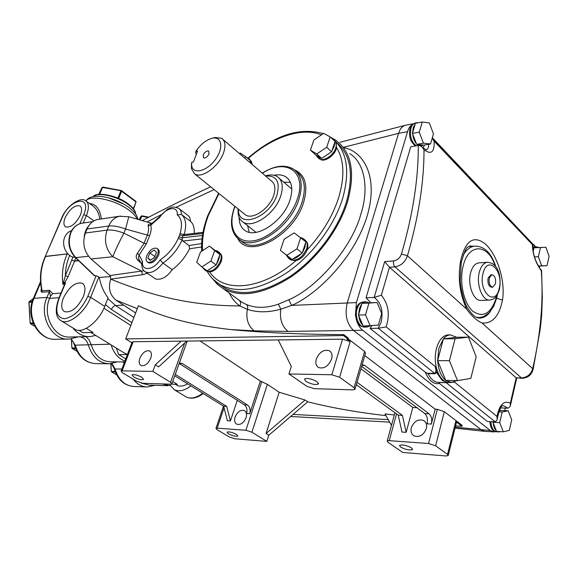 <?xml version="1.0" encoding="UTF-8"?>
<svg xmlns="http://www.w3.org/2000/svg" width="578" height="578" viewBox="0 0 578 578"><rect width="100%" height="100%" fill="white"/><g stroke="black" fill="none" stroke-linecap="round" stroke-linejoin="round"><path stroke-width="0.87" d="M238.331 209.128L238.425 210.609C239.176 229.076 270.099 217.176 276.956 194.981C280.352 181.665 276.587 175.351 265.649 176.023M265.432 175.842L266.559 175.524C270.851 174.484 274.449 174.859 277.339 176.651C282.447 180.343 283.56 186.839 280.677 196.13C275.179 213.759 252.702 228.996 243.107 222.075C240.231 220.261 238.562 217.342 238.085 213.318L238.1 208.94M279.405 178.436L291.811 189.057M249.197 232.255L247.586 225.651M274.023 175.271C278.733 174.339 282.693 174.888 285.908 176.904C291.977 181.304 293.328 189.006 289.975 200.01C283.531 220.977 256.776 238.981 245.339 230.723C241.207 228.064 239.148 223.643 239.155 217.458M252.268 164.557L251.141 160.894M320.082 159.203L320.198 159.29C324.258 162.461 334.236 156.031 336.338 148.799L336.649 147.665L335.782 142.275M218.766 252.456L216.923 251.979M207.264 271.45L209.72 272.007C214.662 271.183 218.477 267.715 221.164 261.596C222.335 258.048 222.096 255.411 220.442 253.684M218.961 252.824L217.682 252.622M336.793 142.701C350.904 154.911 354.054 174.852 346.244 202.517C337.603 229.972 315.581 259.045 290.597 276.031C263.814 292.967 241.662 296.854 224.127 287.678L219.264 284.246M212.617 278.82L217.465 284.427L223.448 288.827C241.228 298.125 263.713 294.18 290.893 276.992C316.245 259.753 338.592 230.232 347.349 202.379C355.578 172.743 351.662 151.985 335.594 140.107L330.471 137.21M236.814 298.523L242.204 302.431L246.43 304.512C255.765 308.377 266.415 308.262 278.358 304.18L288.827 299.736C317.474 287.685 352.009 247.073 360.78 214.474C369.284 188.479 364.675 162.801 349.755 153.575M157.577 254.652C158.661 251.538 158.415 249.429 156.826 248.316C153.083 247.471 149.738 249.942 146.79 255.751C145.685 258.879 145.931 261.003 147.542 262.13C151.284 262.976 154.629 260.483 157.577 254.652M148.149 262.556L148.517 262.817C152.252 263.655 155.598 261.169 158.545 255.346C159.629 252.232 159.376 250.122 157.787 249.01L157.209 248.598M414 123.54L412.533 124.299L410.019 128.41C408.617 136.589 410.496 142.434 415.647 145.952M415.698 122.933L415.156 123.035C413.263 123.591 411.876 125.267 410.994 128.049C409.564 136.047 411.341 141.978 416.341 145.837M422.251 122.009L415.423 123.28L413.256 127.63L412.417 133.395L416.622 144.356L423.732 145.114L430.552 143.965L433.457 133.879L429.353 122.948L422.251 122.009L419.26 132.167L423.457 143.2L430.552 143.965M419.223 122.572L416.232 123.128M361.951 302.272C359.299 302.879 357.356 305.068 356.135 308.862L355.448 315.256L356.713 320.971C358.223 324.446 360.267 326.382 362.854 326.78M364.053 301.853L363.432 301.882C360.556 302.337 358.454 304.606 357.125 308.681C354.43 316.845 359.213 327.936 364.971 327.061L366.698 327.018M368.959 303.074L361.936 303.371L359.451 308.587L358.468 315.053L363.215 326.064L378.337 325.132L381.69 313.486L377.058 302.504L368.959 303.074L365.506 314.829L370.245 325.905M377.058 302.504L369.494 302.843L365.751 301.781L361.936 303.371M533.111 247.254L532.743 247.333M534.469 246.907L532.757 247.536M540.546 247.333L538.378 256.661L541.622 265.858L546.983 265.656L549.1 256.394L545.914 247.268L534.014 247.846L533.01 250.072M538.674 247.485L536.326 246.763L534.412 247.818M448.831 334.872L447.95 334.886C442.726 335.587 438.912 340.059 436.498 348.303C434.829 355 434.858 361.741 436.571 368.526C439.316 377.593 443.55 382.253 449.272 382.513L448.109 382.622L442.192 380.454L436.708 372.6L437.842 372.319M468.462 337.133L455.081 338.737L449.431 360.686L457.473 380.656L470.824 378.38L476.171 356.799L468.462 337.133L456.793 337.277L450.262 334.857C447.748 335.059 445.443 336.396 443.348 338.874L438.825 348.296L437.654 360.621L445.71 380.403L451.591 382.564L456.649 380.635M371.755 325.761L370.086 328.434L378.229 328.261L381.184 322.199C383.416 310.856 381.09 302.59 374.183 297.417L366.047 297.8L370.931 302.764M479.617 318.073L480.542 318.03C484.465 317.625 487.832 315.328 490.628 311.137M541.29 270.764C535.625 262.925 532.649 254.19 532.367 244.573L434.107 141.184C434.634 152.13 431.267 154.998 424.006 149.781C424.086 181.81 418.573 217.147 407.461 255.779L466.865 309.324C459.763 294.339 457.675 278.256 460.594 261.075C465.5 240.007 474.003 234.538 486.12 244.653C497.145 255.483 505.707 280.829 502.47 300.119C499.19 316.195 492.384 323.825 482.052 323.015L532.706 368.67L533.053 369.703C531.442 374.956 527.866 377.817 522.317 378.279L521.457 377.933C527.179 377.448 530.929 374.363 532.706 368.67C540.712 333.679 543.573 301.044 541.29 270.764L541.572 270.251M466.865 309.324C471.438 315.891 476.503 320.458 482.052 323.015M235.087 417.02C234.112 420.423 234.646 422.793 236.691 424.144C240.535 425.191 243.663 423.045 246.069 417.692C247.023 414.303 246.488 411.948 244.48 410.618C240.629 409.549 237.5 411.68 235.087 417.02M411.326 427.713C410.51 431.383 411.384 434.092 413.942 435.834C419.433 437.654 423.566 435.248 426.333 428.623C427.12 424.982 426.261 422.301 423.753 420.582C418.255 418.725 414.115 421.102 411.326 427.713M316.311 359.061C315.256 362.991 315.978 365.802 318.485 367.5C323.976 369.104 328.34 366.315 331.57 359.133C332.588 355.239 331.866 352.45 329.417 350.781C323.911 349.148 319.547 351.908 316.311 359.061M139.89 358.172C138.684 361.77 139.045 364.219 140.981 365.506C144.724 366.38 147.975 363.952 150.735 358.23C151.913 354.646 151.544 352.219 149.644 350.947C145.894 350.058 142.643 352.472 139.89 358.172M133.829 377.073C138.315 379.356 141.574 380.151 143.611 379.45L141.82 377.268C137.311 374.97 134.045 374.168 132.008 374.869L133.829 377.073M305.878 381.372C311.202 384.247 315.371 385.121 318.384 383.994L317.047 381.646C311.708 378.749 307.532 377.868 304.505 379.002L305.878 381.372M400.511 447.047C405.518 449.641 409.506 450.486 412.475 449.561L411.522 447.892C406.493 445.277 402.498 444.431 399.521 445.356L400.511 447.047M228.397 433.775C232.645 435.877 235.795 436.636 237.833 436.043L236.496 434.396C232.226 432.279 229.076 431.52 227.031 432.113L228.397 433.775M291.348 260.093L295.943 260.627C301.051 259.125 304.787 255.541 307.156 249.877L307.279 249.53C308.305 246.134 308.023 243.49 306.434 241.604M286.739 255.259L291.998 259.464L302.2 253.099L304.902 247.384L305.87 241.857L294.18 232.869L284.109 239.285L280.381 250.397L286.739 255.259L296.969 248.836L300.676 237.565M289.296 258.828L290.257 259.594C296.832 261.386 302.294 257.788 306.629 248.8C307.857 244.581 307.229 241.59 304.751 239.834L304.028 239.234M305.198 241.308L303.031 238.411L300.784 237.652M244.061 213.752L245.498 214.908C252.702 220.102 269.536 208.651 273.69 195.451C275.879 188.457 275.056 183.566 271.205 180.784L223.072 139.529M196.491 153.929L195.689 153.264L195.834 151.335C200.674 144.225 206.151 139.862 212.271 138.25L215.002 137.477L221.605 138.272C225.312 140.909 225.94 145.815 223.484 153.004C218.831 166.565 201.671 178.927 194.75 173.978L191.47 168.769L191.448 164.318M212.791 138.099L215.002 137.477M203.189 155.02L203.543 157.859C205.58 158.293 207.408 156.963 209.019 153.878L208.665 151.046C206.621 150.62 204.8 151.942 203.189 155.02M212.271 138.25C222.017 135.975 223.867 148.452 215.095 159.918C206.527 171.5 192.965 174.599 191.672 165.64L191.578 162.418L193.37 162.078L197.625 150.981L195.834 151.335M292.988 258.843C295.907 258.243 298.645 256.538 301.196 253.72M296.969 248.836L302.2 253.099M280.381 250.397L291.998 259.464M286.24 255.057L288.516 258.207L291.37 258.98M302.561 251.994L305.516 242.955M305.068 400.012L266.046 433.572L279.188 392.245L305.068 400.012L307.727 401.804C331.172 407.743 357.247 412.352 385.952 415.633M435.639 445.804L447.531 454.395L455.731 421.499L461.959 426.268L462.176 425.386L444.316 411.702L435.639 445.804L428.536 443.507L437.329 409.325L444.316 411.702M461.959 426.268L455.58 425.899M389.651 422.135L290.64 416.478M396.53 413.906L389.254 440.66L387.217 440.992L387.983 442.278L402.721 452.451L445.862 455.963L448.181 455.609L447.531 454.395M455.731 421.499L456.353 422.8L448.275 455.247M394.312 414.982L384.991 413.935L391.479 425.357M389.254 440.66L428.536 443.507M360.961 368.8L412.8 407.432L417.013 407.772M356.344 384.731L398.22 415.134L402.021 432.055L406.168 432.322L402.367 415.344L357.045 382.311M406.168 432.322L412.8 407.432M398.22 415.134L402.367 415.344M342.523 339.156L350.196 341.598L339.604 377.253L331.83 374.761L342.523 339.156L278.235 339.951L291.341 366.43L288.957 373.959L306.846 386.299L314.194 388.669L352.891 389.883L354.986 389.406L354.076 387.686L364.61 351.424L365.484 353.209L355.123 388.943M132.051 342.27L133.186 341.728L122.124 370.845L121.091 371.09L122.493 372.759L136.791 381.307L142.947 383.315L170.647 384.182L171.832 383.915L170.561 382.296L184.707 343.021M131.863 342.776L125.693 338.91L138.417 305.711C163.234 317.488 193.977 325.428 230.636 329.554C263.525 332.718 301.217 334.402 343.715 334.604L348.324 338.137L348.035 339.091L346.93 339.105L350.196 341.598M122.124 370.845L152.838 371.416L170.561 382.296M179.375 362.926L182.316 363.533L179.18 363.483M247.5 404.99C249.913 406.97 250.642 409.889 249.689 413.747L246.553 413.566C247.507 409.723 246.784 406.811 244.364 404.831L247.5 404.99L182.316 363.533M244.364 404.831L179.202 363.497M249.689 413.747L260.353 381.075L267.361 384.363L279.188 392.245M199.988 340.912L260.353 381.075M174.744 375.823L223.686 406.24L226.721 406.399L175.279 374.342M223.686 406.24L227.378 420.755L230.412 420.957L226.721 406.399M230.412 420.957L237.276 400.337M278.235 339.951L133.186 341.728M152.838 371.416L155.265 364.826L181.16 341.143M186.846 341.071L158.574 366.878L155.265 364.826M339.604 377.253L354.076 387.686M288.957 373.959L331.83 374.761M362.175 364.617L364.667 365.39L361.958 365.361M431.347 424.057L427.055 423.811C427.937 419.296 427.193 415.9 424.816 413.61L429.107 413.819C431.484 416.109 432.228 419.527 431.347 424.057L435.191 409.166L437.329 409.325M424.816 413.61L361.669 366.358M429.107 413.819L364.667 365.39M364.805 355.557L435.191 409.166M307.727 401.804L293.075 414.39L388.228 419.628M266.046 433.572L268.77 435.263L293.075 414.39M267.361 384.363L251.885 432.214L266.826 441.39L268.77 435.263M224.069 407.75L217.191 428.175L215.97 428.377L217.017 429.635L229.199 436.917L234.914 438.789L266.826 441.39M217.191 428.175L245.91 430.263L261.776 381.567M251.885 432.214L245.91 430.263M137.282 308.674L116.005 300.141L135.635 312.965M473.49 246.221L469.979 245.975C467.884 248.085 466.598 243.555 461.352 262.325M453.311 382.318L454.496 382.101L496.957 416.413L497.181 419.852L495.267 421.889L487.391 421.478L439.518 383.51C433.608 384.522 428.869 380.757 425.285 372.218L428.023 373.655C430.942 379.457 434.577 382.376 438.926 382.412L447.278 382.6M496.957 416.413C499.486 404.614 503.951 400.193 510.345 403.141L510.201 406.392L507.961 408.205L500.649 407.902M522.209 378.272L516.176 377.831L521.457 377.933L394.976 266.87C393.582 265.36 393.148 263.38 393.676 260.931C397.433 260.252 400.027 257.94 401.472 253.988C412.938 214.315 418.537 178.154 418.27 145.512L419.281 145.454L421.991 146.79L424.006 149.781M532.367 244.573L532.88 244.393M434.107 141.184L432.236 138.373M366.047 297.8L410.756 146.776L418.27 145.512M426.015 149.875L426.275 149.832C427.901 149.283 428.688 147.433 428.638 144.283M424.563 144.97L423.067 147.939M401.472 253.988L407.461 255.779C405.156 262.109 400.995 265.808 394.976 266.87L389.478 267.267L381.357 295.228L374.183 297.417L384.673 261.624L389.478 267.267L516.176 377.831L510.345 403.141M427.229 373.265L434.634 373.388L378.229 328.261L386.169 326.895L435.162 366.481L436.571 368.526M454.214 382.022L446.267 382.687L438.875 382.513L439.518 383.51M370.086 328.434L425.285 372.218M434.923 373.764L434.634 373.388C436.188 372.116 436.361 369.812 435.162 366.481L436.708 372.6L434.923 373.764L428.023 373.655M457.473 380.656L445.71 380.403C441.057 376.329 438.37 369.732 437.654 360.621L449.431 360.686M455.081 338.737L443.348 338.874L437.654 360.621M456.793 337.277L443.348 338.874M489.898 421.608C490.354 427.38 492.124 430.661 495.194 431.441M538.479 266.155L546.983 265.656M538.963 266.957L540.09 266.09M541.622 265.858L538.429 266.061M538.378 256.661L534.556 256.935M533.862 248.489L533.205 251.293M288.827 299.736L291.615 305.415L347.219 303.002L398.582 133.33L343.231 147.376M412.533 124.299C410.308 125.679 408.639 128.15 407.541 131.705L356.402 302.605L355.448 315.256M358.801 315.819C359.263 319.959 360.621 323.124 362.883 325.306M365.506 314.829L358.468 315.053M361.698 304.173L358.707 314.244M369.494 302.843L362.507 303.327M363.837 326.05L367.297 327.011L370.093 325.905M356.713 320.971C358.1 325.082 360.094 328.188 362.695 330.276L490.317 430.516L493.944 431.903L495.671 431.636M356.402 302.605L347.219 303.002C344.611 314.627 346.706 323.781 353.505 330.457L481.431 429.989L484.754 431.354L493.46 431.874M535.228 246.849L432.243 138.091M504.717 410.582L505.295 408.097M419.628 145.49L420.437 144.76M423.457 143.2L416.622 144.356M412.714 134.154C413.133 138.041 414.339 141.184 416.333 143.604M419.26 132.167L412.417 133.395M415.214 123.981L412.627 132.687M417.114 144.413L418.624 145.468M421.586 145.88L423.24 145.064M420.517 145.764L421.593 144.883M420.206 145.642L421.29 144.854M413.053 128.417L413.581 128.28L413.183 127.883M413.602 123.678L404.86 125.375C402.021 126.445 399.933 129.096 398.582 133.33L407.541 131.705M202.025 238.902L182.944 241.048L182.164 239.892L182.236 237.796L183.009 235.745L184.288 234.581M154.492 257.448L156.472 252.29L154.131 250.072L149.839 252.976L147.86 258.106L150.164 260.36L154.492 257.448M150.62 260.057L147.86 258.106M154.839 256.531L149.839 252.976M182.944 241.048L188.984 245.527L189.577 248.771C185.076 257.513 179.288 264.478 172.208 269.666C166.977 277.079 161.443 280.186 155.598 278.972L154.882 278.473M110.008 275.547L141.603 271.068L142.47 274.731L110.774 279.08L110.008 275.547L91.071 259.002C83.991 251.726 82.098 243.063 85.407 233.006L87.061 229.018C89.388 223.744 92.942 220.558 97.718 219.467L99.062 219.264M172.208 269.666L162.924 263.069C171.175 257.412 177.591 249.689 182.164 239.892L178.284 238.396L180.098 233.591C182.612 224.647 181.665 218.426 177.265 214.929C178.234 205.298 166.197 207.17 159.709 217.386L150.807 225.153C151.544 228.108 151.14 231.612 149.594 235.672L125.542 229.04L128.8 216.743L119.458 216.273C114.661 217.379 111.092 220.63 108.758 226.02L87.061 229.018M85.407 233.006L107.096 230.109L108.758 226.02C113.266 225.514 118.866 226.518 125.542 229.04L123.894 233.151C118.548 243.374 114.856 251.235 112.826 256.733L91.071 259.002M110.774 279.08L110.738 279.167C143.727 292.302 183.356 305.798 239.74 305.921C235.354 302.72 231.836 298.407 229.191 292.995M138.706 258.749L138.438 257.701L139.117 255.086L137.499 253.171L144.103 243.251L123.894 233.151C117.204 230.636 111.605 229.618 107.096 230.109C103.787 240.397 105.695 249.27 112.826 256.733L141.603 271.068L143.936 270.706M140.331 262.463L138.279 260.627L139.117 259.999M155.598 278.972L145.49 271.971C150.757 273.965 156.573 270.995 162.924 263.069L160.106 259.912C167.887 254.797 173.949 247.63 178.284 238.396M141.624 263.684L142.542 261.596C141.227 271.588 153.264 270.641 160.106 259.912M141.624 264.175L138.698 258.72M159.709 217.386L159.6 216.779L151.378 223.888M149.594 235.672L146.472 243.685L144.103 243.251L147.231 235.246C148.64 231.706 148.951 228.606 148.149 225.962L150.807 225.153L151.046 224.286M177.265 214.929L181.405 214.424C185.899 218.383 186.817 225.109 184.151 234.596L180.098 233.591M137.499 253.171C135.548 255.787 135.816 258.265 138.279 260.627M151.19 224.076C148.886 223.787 147.874 224.416 148.149 225.962M179.462 208.947L187.807 215.348C189.642 216.699 190.494 218.679 190.372 221.266L181.405 214.424C181.369 211.497 180.437 209.453 178.609 208.297C171.16 205.595 171.319 208.015 167.454 209.25L159.571 216.837M190.372 221.266C193.262 223.628 194.533 227.674 194.201 233.404M239.371 300.596L239.653 300.835C240.896 302.265 240.925 303.963 239.74 305.921L247.348 309.324C257.34 312.655 268.503 312.604 280.829 309.187L291.615 305.415C314.923 295.864 353.151 260.223 366.792 217.191C379.84 174.397 361.553 150.453 343.534 147.657M223.448 288.827L236.655 298.407M214.135 189.613L176.117 207.264M161.211 214.698L146.971 221.966M340.03 142.289L404.86 125.375M362.695 330.276L288.09 331.425C281.891 326.368 279.47 318.955 280.829 309.187L278.358 304.18M288.09 331.425L254.226 330.854C248.078 325.949 245.787 318.774 247.348 309.324C248.049 307.258 247.745 305.654 246.43 304.512M116.005 300.141C109.755 294.867 107.999 287.873 110.738 279.167M254.226 330.854L230.636 329.554M125.693 338.91L343.426 335.565L343.715 334.604M343.426 335.565L348.035 339.091M348.122 338.802L364.61 351.424M455.262 427.171L490.317 430.516M209.294 269.861L209.142 269.471M283.632 182.099L290.474 182.446M255.888 232.378L254.97 231.547M250.036 162.642L250.397 160.735L245.534 156.559L240.231 153.083L239.487 153.603M251.647 164.022L249.934 159.542L249.031 158.762M249.833 160.251L248.33 158.162L246.748 157.599M244.92 158.256L245.534 156.559M249.79 162.425L250.057 161.674M331.931 150.8L334.142 146.494L334.987 141.494L330.154 136.907L323.666 133.352L313.883 139.984L310.437 150.201L316.802 153.914L326.736 147.26L331.599 151.819L334.655 142.499M318.29 157.91L319.222 158.762C323.377 162.006 333.585 155.417 335.753 148.011C336.786 144.536 336.317 142.058 334.344 140.562L333.701 139.948M334.163 140.714L331.96 138.619M316.802 153.914L321.693 158.415L331.599 151.819M322.654 157.772L330.623 152.462M326.736 147.26L330.154 136.907M310.437 150.201L315.928 155.041L317.604 157.274L321.693 158.415M315.928 155.041L321.057 158.047M210.891 261.061L216.136 264.948L218.751 259.645L219.886 254.493L217.364 251.033L215.124 250.447L209.431 246.105L200.515 251.986L196.715 262.34L201.845 266.942L210.891 261.061L214.684 250.57L209.431 246.105M205.595 270.555L206.252 271.031C211.758 272.382 216.497 269.016 220.485 260.938C221.822 256.776 221.352 253.908 219.084 252.333L217.364 251.033M218.491 252.044L216.649 251.741M219.365 254.053L215.124 250.447M214.684 250.57L219.886 254.493M216.504 263.922L219.524 255.512M201.845 266.942L207.105 270.786L216.136 264.948M202.726 267.585L204.511 269.767L206.476 270.323M207.986 270.215L215.247 265.519M508.185 410.734L502.181 412.056L499.717 422.641L503.315 431.817L509.312 430.35L511.711 419.852L508.185 410.734L501.025 410.532L499.479 409.91M497.196 431.455L498.843 431.918L500.208 431.629M503.315 431.817L496.545 431.412L496.3 430.783C494.602 429.1 493.569 426.477 493.193 422.915L496.3 430.783M490.874 421.658C491.387 427.843 493.294 431.217 496.603 431.788L498.547 431.903M499.717 422.641L492.94 422.28L493.193 422.915M493.056 421.774L492.94 422.28M502.181 412.056L498.662 411.897M501.025 410.532L499.016 410.972M479.234 262.86L478.541 262.903C474.928 263.575 472.305 266.819 470.673 272.621C467.169 284.817 473.815 301.781 481.387 300.394L489.385 300.061M495.433 283.892C496.054 278.582 494.869 275.533 491.878 274.752L489.291 277.989C488.663 283.299 489.841 286.356 492.824 287.158L495.433 283.892M490.917 274.81L488.107 278.061C487.478 283.365 488.656 286.421 491.64 287.223L492.601 287.172M89.395 203.427C96.064 204.077 100.059 209.243 101.374 218.925M41.58 289.788L42.151 290.777L49.477 290.243L52.641 293.667L60.986 293.097M65.22 217.509C63.334 222.292 63.501 225.434 65.719 226.952C70.841 227.811 75.704 223.881 80.32 215.182C82.112 210.558 81.989 207.48 79.937 205.927C74.829 204.858 69.924 208.716 65.22 217.509M78.666 260.685L74.591 261.104L68.132 276.667L64.454 283.01L62.908 284.376L65.35 275.778L72.98 256.979M63.435 297.945C60.813 304.888 61.203 309.468 64.599 311.687C71.361 312.9 77.597 307.901 83.304 296.695C85.768 290.004 85.45 285.525 82.336 283.263C75.573 281.724 69.273 286.623 63.435 297.945M124.899 361.084C118.317 358.541 113.729 353.144 111.128 344.9M124.566 361.951L110.817 361.828C101.302 361.46 94.727 355.643 91.086 344.387L89.142 339.98L86.05 336.699M167.916 385.728L148.835 385.1L141.27 383.07M88.658 336.649L70.465 336.988C54.614 338.838 41.775 315.465 49.679 298.32L50.553 296.225L49.354 291.688L49.477 290.243M74.591 261.104L71.824 260.223L74.591 261.104M96.136 275.742L98.874 276.992L90.681 297.338L87.784 296.413L96.136 275.742L94.257 275.648M63.631 281.934L64.454 283.01L65.538 282.924L64.657 284.239L62.908 284.376C61.622 274.153 62.814 264.543 66.499 255.563L67.221 253.915L45.619 256.35L44.896 257.961C40.626 268.308 39.709 279.246 42.151 290.777L42.035 292.215C40.98 291.883 40.763 290.734 41.378 288.762M68.132 276.667L65.35 275.778C65.473 268.893 66.773 262.448 69.266 256.444L69.692 255.44M67.951 253.966L67.221 253.915L67.431 253.41M79.887 223.7L83.673 214.662C92.516 194.353 69.757 198.456 61.998 218.007L45.221 256.603M67.85 253.865L45.257 256.524M99.806 219.156C98.997 212.885 96.439 208.297 92.133 205.392L86.339 201.238M41.587 289.824L41.659 290.178C39.268 278.22 40.474 266.993 45.265 256.502M52.641 293.667L50.553 296.225M171.175 384.168L177.323 384.356L172.699 381.509M125.737 358.88L118.714 354.596L127.362 354.603M127.435 354.408L124.01 352.818M118.714 354.596L116.308 348.079M78.976 330.327L82.827 332.682L93 332.451L86.317 328.333M187.612 383.821C183.414 386.292 179.787 386.754 176.731 385.215L176.08 384.818M190.892 385.858C184.541 390.692 178.978 391.963 174.202 389.673L170.033 385.078L170.358 384.175M170.344 385.692L161.753 383.9M95.666 335.399L90.19 336.62C83.492 336.88 77.741 333.99 72.936 327.957M74.62 328.983L75.364 329.438C82.849 334.098 99.055 321.52 104.719 306.362L108.093 297.843C103.657 292.085 100.753 285.301 99.38 277.476L98.874 276.992M110.716 276.537L99.38 277.476M88.99 225.471C86.281 228.548 84.67 232.414 84.178 237.074M139.652 219.864L141.075 216.273L138.98 219.669M141.798 215.861L141.075 216.273M142.036 215.926L140.071 219.987M121.105 190.588L121.626 191.231L118.663 198.492M121.691 190.863L102.516 187.453L99.691 194.244M117.926 198.175L120.889 190.913M111.388 371.531L115.065 371.322M110.766 363.714L111.33 371.249L110.925 363.699M72.113 348.281L72.019 347.92L75.4 347.898M71.419 339.503L71.867 347.913L71.578 339.662M30.266 323.499L30.128 323.059L33.119 322.958M32.072 302.113L28.9 302.301L30.128 323.059L29.037 302.294L29.341 301.586L32.281 301.405M29.124 301.846L33.314 298.566M75.14 257.297C67.135 257.492 60.914 245.419 64.815 237.045C66.304 233.685 68.58 231.554 71.636 230.629M235.029 206.469L234.567 207.704C227.522 226.872 235.109 242.803 252.001 240.99C268.784 239.473 290.683 219.402 297.367 198.984C307.229 171.428 285.669 157.613 262.426 173.263M262.253 173.111C274.42 165.568 284.831 164.239 293.487 169.116C301.42 174.888 303.212 184.996 298.862 199.446C290.431 227.212 254.985 250.996 239.957 240.137L236.38 237.153M240.304 240.405L243.215 242.673C258.279 253.561 293.675 229.892 302.034 202.184C306.333 187.857 304.563 177.778 296.724 171.955M294.65 169.961C305.415 174.809 308.377 185.704 303.529 202.647C293.523 236.25 248.034 259.883 237.818 238.584M307.156 249.877C322.025 233.787 332.502 216.468 338.585 197.922C344.885 176.962 344.242 160.207 336.649 147.665M330.717 137.441L331.035 137.665C346.858 149.334 350.665 169.816 342.451 199.114C333.737 226.627 311.636 255.816 286.609 272.903C259.782 289.946 237.616 293.906 220.124 284.766L213.224 279.441M218.983 193.522L208.347 215.486C203.738 228.035 201.816 239.747 202.589 250.621M321.411 134.884C301.803 126.828 272.404 137.08 248.468 158.256M479.415 318.066L480.542 318.03C478.952 317.43 475.882 320.219 467.942 308.63C463.802 302.699 460.095 285.879 460.211 279.73L461.208 263.106L460.594 261.075M496.654 298.226L502.47 300.119M507.961 408.205L503.489 405.713C501.581 404.802 499.508 409.108 497.268 418.624M384.673 261.624L393.676 260.931M381.357 295.228C388.481 303.941 390.085 314.497 386.169 326.895M495.267 421.889L446.035 382.571M432.351 137.716L533.985 245.274M179.007 236.908L182.236 237.796L202.481 235.448M202.82 233.411L183.009 235.745L179.715 235.036M201.556 246.972L189.577 248.771M188.984 245.527L201.643 243.576M120.679 216.085L97.718 219.467M147.383 273.286L142.47 274.731M141.653 263.062C141.74 267.824 143.019 270.793 145.49 271.971L144.601 271.335M146.472 243.685L139.117 255.086L142.542 261.596M209.72 272.007C223.527 293.328 262.21 290.17 295.943 260.627M463.325 254.963C466.417 249.775 470.095 246.835 474.365 246.149C484.191 245.925 491.351 252.817 495.837 266.834M495.071 265.866C488.338 243.764 468.744 242.63 463.253 265.598C459.019 281.392 463.578 303.096 472.703 311.145C483.316 318.305 491.242 313.608 496.48 297.056L496.805 295.604M499.406 289.549C497.557 294.534 496.134 297.215 495.151 297.591C494.501 298.53 492.803 299.346 490.05 300.04C482.507 301.434 475.875 284.354 479.35 272.079C480.983 266.234 483.591 262.976 487.189 262.304L487.76 262.253M499.154 288.66C504.045 270.981 487.456 254.515 483.078 273.235C478.049 291.543 495.151 307.409 499.154 288.66M496.733 297.916L493.677 306.333L489.241 312.727L483.576 316.628L479.791 317.517L476.402 317.279M137.174 219.149C135.975 216.331 133.258 213.354 129.024 210.211C115.412 199.786 89.937 194.418 85.999 200.971M82.921 223.057L81.577 223.252C76.795 224.336 73.233 227.486 70.899 232.696C67.691 242.11 69.331 250.419 75.819 257.615L75.306 257.456M137.882 219.351L137.781 218.954C137.152 216.721 137.398 214.402 128.937 207.444M82.885 283.654L82.336 283.263M33.271 298.696L34.037 298.277C25.548 316.433 39.261 341.186 56.225 339.257C38.444 341.006 24.883 316.498 33.343 298.523L40.525 281.631M40.605 282.823L34.037 298.277L46.941 297.439L49.354 291.688L42.035 292.215M71.159 338.845L75.227 345.16L74.432 344.893M109.986 344.199L75.227 345.16C79.114 357.074 86.151 363.23 96.338 363.641L108.202 363.772M112.009 363.555L115.08 368.952L114.22 368.62M121.864 369.067L115.08 368.952C118.584 380.071 124.949 385.923 134.168 386.509L146.386 386.935M76.527 336.873L76.021 337.451L69.259 339.048C52.222 341.006 38.423 315.87 46.941 297.439L49.679 298.32L59.064 297.721M117.132 361.886L109.545 363.786C99.322 363.374 92.256 357.125 88.34 345.037C86.794 340.074 83.853 337.335 79.518 336.822M124.234 362.839L122.601 361.936M154.839 385.302L147.506 386.978C141.87 386.877 137.037 384.233 132.998 379.038M75.74 257.875L74.663 260.902L78.485 260.505M88.499 256.256L75.819 257.615L94.814 275.851M58.761 298.45L59.187 298.212C54.773 310.82 56.536 317.662 64.476 318.753C73.738 317.004 81.505 309.555 87.784 296.413M104.719 306.362L90.681 297.338C84.858 312.619 68.587 325.407 61.196 320.804L60.322 320.255M65.538 282.924L59.187 298.212M61.593 218.289L61.998 218.007M45.301 256.43L61.636 218.181C66.297 205.978 80.674 196.303 85.66 200.754C89.012 203.16 89.258 208.08 86.397 215.522L83.673 214.662M93.976 220.861L86.397 215.522L83.268 223.007M103.932 308.233L130.845 325.465M131.921 322.661L111.424 309.476L105.42 304.599M107.819 298.537L115.564 305.56C113.866 305.87 112.486 307.171 111.424 309.476M123.656 305.141L115.564 305.56L133.915 317.459M185.198 396.378L186.008 396.869C190.812 399.181 196.376 397.953 202.69 393.192M139.76 219.597L141.039 217.538M148.25 217.509L141.567 216.208M135.584 213.947C135.382 211.158 132.991 208.029 128.403 204.569C117.645 196.303 97.646 191.766 93.376 196.527M108.765 197.9L123.873 204.157M119.805 193.572L120.535 193.897M120.881 193.052L120.145 192.727M102.747 187.12L102.039 187.525L99.228 194.28L102.031 187.547L98.766 194.324M103.043 187.193L102.039 187.525L102.906 187.084L121.272 190.538M133.345 208.622L136.011 201.946L133.597 208.94M121.626 191.231L136.011 201.946L135.967 201.382L121.582 190.668M115.304 371.936L111.662 371.864L116.612 374.797M75.653 348.541L72.366 348.563L76.939 351.272M33.401 323.629L30.504 323.731L34.644 326.187M265.497 175.893L266.559 175.524M234.856 206.324L234.278 207.842C229.191 222.783 231.084 233.548 239.957 240.137L240.267 240.376M323.304 133.597C299.635 127.008 274.564 135.151 248.078 158.018M218.65 193.254L207.69 215.789C203.066 228.324 201.057 240.137 201.686 251.213M417.41 122.615L415.156 123.035M365.751 301.781L363.432 301.882M536.326 246.763L534.166 246.929M450.262 334.857L447.95 334.886M448.109 382.622L449.164 382.528M318.565 383.416L318.384 383.994M412.598 449.106L412.475 449.561M191.672 165.64L191.47 168.769M245.498 214.908L194.75 173.978M288.516 258.207L290.257 259.594M387.217 440.992L394.926 412.735M121.091 371.09L132.145 342.024M171.926 383.669L187.236 341.063M330.226 351.388L329.417 350.781M424.592 421.196L423.753 420.582M215.97 428.377L223.476 406.11M516.703 378.171L510.468 405.214M541.579 270.482L542.337 297.865L541.644 315.436L540.351 328.369L533.133 369.32M532.786 244.465C532.8 249.913 533.472 254.334 534.809 257.723C535.257 260.252 539.809 269.247 541.456 270.179M432.712 138.908L532.858 244.378M426.275 149.832L422.742 147.614M450.768 382.542L449.272 382.513M535.474 246.828L533.906 244.754M184.158 234.596L203.015 232.349M147.542 262.13L148.517 262.817M151.855 223.375L128.807 216.743M210.652 186.81C186.629 197.893 163.834 209.164 142.267 220.615M455.023 428.132L484.422 431.325M207.227 271.436C210.313 277.028 214.611 281.472 220.124 284.766L224.127 287.678M285.908 176.904L288.4 179.079M255.989 232.356L243.107 222.075M238.425 210.609L238.085 213.318M317.604 157.274L319.222 158.762M204.511 269.767L206.252 271.031M497.448 294.578L496.813 297.612M474.365 246.149L468.498 246.633M499.486 289.231C501.364 278.134 499.32 263.012 487.189 262.304L478.541 262.903M491.878 274.752L490.7 274.825M478.541 317.553L477.168 317.589M92.769 221.627L81.577 223.252C76.563 224.394 72.864 227.602 70.494 232.883C67.272 242.182 68.898 250.397 75.378 257.528L94.344 275.728M85.985 200.963C91.281 191.694 115.535 197.423 128.793 207.336M96.338 363.641C85.587 363.114 78.297 356.901 74.454 344.994C73.204 341.663 71.975 339.633 70.769 338.903M134.168 386.509C124.349 385.786 117.71 379.854 114.249 368.735L111.554 363.62M76.137 337.408L78.355 336.844M56.225 339.257L67.633 339.069M64.801 283.899L58.804 298.356C54.773 310.003 55.575 317.488 61.196 320.804L75.364 329.438M80.371 206.259L79.937 205.927M90.948 332.495L124.964 353.404M175.228 384.291L176.731 385.215M174.202 389.673L186.008 396.869C191.21 399.347 196.954 398.235 203.246 393.539M141.928 215.825L148.878 217.184M93.304 196.542C96.165 191.528 117.363 195.227 128.359 203.998C133.142 207.574 135.563 210.905 135.62 213.997M116.64 374.862L111.547 371.835M76.975 351.337L72.25 348.534M34.673 326.252L30.388 323.709M29.24 301.615L33.365 298.479"/></g></svg>
